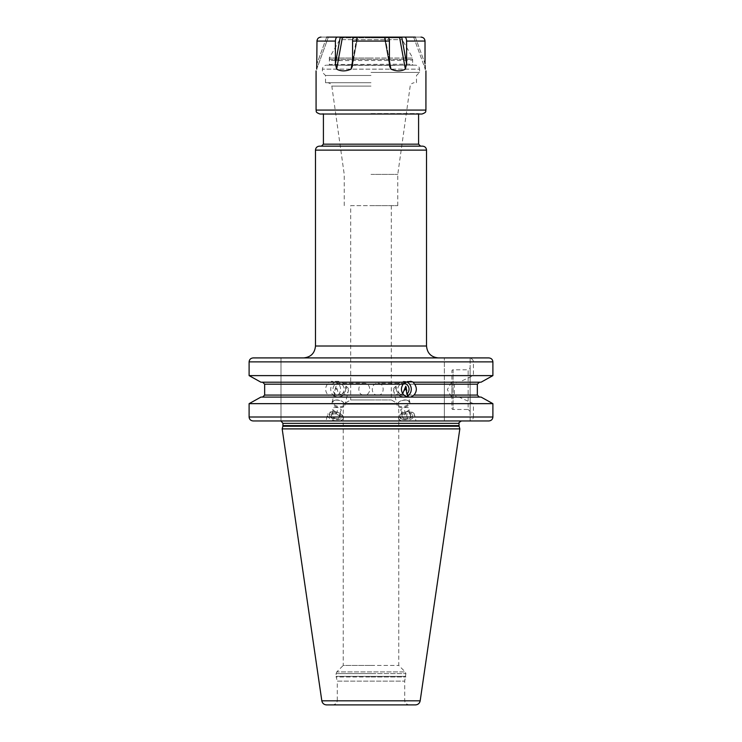 <?xml version="1.0" encoding="UTF-8"?>
<svg xmlns="http://www.w3.org/2000/svg" width="742" height="742" viewBox="0 0 742 742"><rect width="100%" height="100%" fill="white"/><g stroke="black" fill="none" stroke-linecap="round" stroke-linejoin="round"><path stroke-width="0.56" stroke-dasharray="3.71 2.78" d="M444.365 417.004L249.108 417.004C249.34 419.406 250.703 420.723 253.208 420.964L444.365 420.964L444.365 357.913L444.365 382.204L335.263 382.204L444.365 382.204L444.365 420.964L468.527 420.964C471.569 420.686 473.21 419.369 473.442 417.004L492.892 417.004C492.66 419.406 491.297 420.723 488.793 420.964L470.14 420.964L470.14 357.913L488.793 357.913C491.287 358.154 492.66 359.48 492.892 361.883L492.892 375.619L473.442 375.619L473.442 361.883C473.21 359.518 471.569 358.191 468.527 357.913L350.678 357.913M444.365 375.619L249.108 375.619L249.108 361.883C249.34 359.48 250.713 358.154 253.208 357.913L280.986 357.913L253.208 357.913M459.029 382.204L481.057 382.204L479.415 382.204L477.347 384.189L454.345 384.189L456.97 382.204L459.029 382.204L473.442 375.619M473.442 417.004L473.442 403.657L459.029 397.072L481.057 397.072L479.415 397.072L477.347 395.087L477.347 384.189M492.892 417.004L492.892 403.657L473.442 403.657M488.793 357.913L470.14 357.913L470.14 420.964L488.793 420.964M371 357.913L438.411 357.913L371 357.913M253.208 420.964L280.986 420.964L280.986 357.913L280.986 420.964L461.413 420.964M249.108 417.004L249.108 403.657L444.365 403.657M260.943 397.072L262.585 397.072L264.653 395.087L328.038 395.087L331.173 397.072L260.943 397.072L331.173 397.072M260.943 382.204L328.929 382.204L327.343 384.189L264.653 384.189L262.585 382.204L406.737 382.204M459.029 397.072L456.97 397.072L454.345 395.087L454.345 384.189M335.263 382.204L331.275 381.314L328.391 382.204M481.057 382.204L456.97 382.204M328.929 382.204L262.585 382.204M413.071 382.204L479.415 382.204M333.52 397.072L444.365 397.072L333.52 397.072C334.141 397.332 335.662 396.673 338.102 395.087C341.116 391.6 341.357 387.964 338.825 384.189L335.801 382.204M327.343 384.189C324.903 387.927 325.135 391.563 328.038 395.087M481.057 397.072L456.97 397.072M409.018 397.072L262.585 397.072M479.415 397.072L410.827 397.072M330.635 397.072L332.982 397.072M330.988 420.964L326.026 420.964L327.593 414.407A8.125 4.378 13.5 0 0 337.777 420.964L342.739 420.964L343.407 418.2A8.125 4.378 -166.5 0 1 337.777 420.964L330.988 420.964L337.777 420.964M459.827 428.895L282.173 428.895M326.536 704.9L415.464 704.9M350.678 205.636L391.322 205.636L350.678 205.636L350.678 399.947L371 399.947L350.678 399.947L343.24 404.242L398.76 404.242L343.24 404.242L343.24 665.444L371 665.444L343.24 665.444L336.803 671.89L405.197 671.89L336.803 671.89L336.107 673.569L371 673.569L336.107 673.569L336.107 676.352L405.893 676.352L336.107 676.352L336.182 676.973L371 676.973L336.182 676.973L337.295 681.11L404.705 681.11L337.295 681.11L337.295 700.93L404.705 700.93L337.295 700.93C336.052 702.294 339.706 702.145 333.325 704.9L371 704.9M371 665.444L398.76 665.444L371 665.444M371 399.947L391.322 399.947L371 399.947M377.947 395.189C370.416 395.579 370.416 382.9 377.947 383.289C384.866 383.067 384.866 395.421 377.947 395.189L398.714 395.189L402.702 393.622M410.252 397.174L404.65 397.174L400.059 396.089L400.031 393.965C395.662 391.201 394.382 388.613 396.2 386.192L393.529 390.19C393.752 392.796 395.477 394.466 398.714 395.189M400.031 393.965A5.945 5.593 -90 0 1 403.435 383.289L377.947 383.289M364.053 383.289C357.134 383.067 357.134 395.421 364.053 395.189L343.286 395.189C339.715 394.521 337.768 392.852 337.434 390.19L336.2 386.192C334.837 389.235 334.494 391.832 335.171 393.965A5.945 5.593 -90 0 1 338.565 383.289L364.053 383.289C371.584 382.9 371.584 395.579 364.053 395.189M404.038 383.326A5.945 5.593 90 0 0 403.435 383.289M335.171 393.965L334.41 396.089L337.35 397.174L341.941 396.089L341.969 393.965C345.957 391.906 347.237 389.318 345.8 386.192L348.471 390.19C348.156 392.889 346.431 394.558 343.286 395.189M341.969 393.965A5.945 5.593 90 0 0 338.565 383.289M400.059 396.089A7.93 7.457 -90 0 1 396.627 387.166A7.93 7.457 -90 0 1 403.824 381.314A7.93 7.457 90 0 1 407.033 382.084M410.725 381.314L403.824 381.314M405.364 400.133A6.539 3.524 166.5 0 0 398.111 402.86A6.539 3.524 166.5 0 0 397.165 405.41A6.539 3.524 166.5 0 0 401.7 407.636A6.539 3.524 166.5 0 0 409.89 402.359A6.539 3.524 166.5 0 0 407.896 400.522A6.539 3.524 166.5 0 0 405.364 400.133M396.2 386.192A6.539 3.524 166.5 0 0 393.492 390.06A6.539 3.524 166.5 0 0 393.529 390.19M407.284 400.309A5.843 3.144 -13.5 0 0 405.03 399.957A5.843 3.144 166.5 0 0 398.556 402.396A5.843 3.144 166.5 0 0 401.756 406.662A5.843 3.144 -13.5 0 0 408.369 404.075A5.843 3.144 -13.5 0 0 407.284 400.309L407.896 400.522M405.8 386.192A6.539 3.524 -13.5 0 1 406.217 387.018A6.539 3.524 -13.5 0 1 406.273 387.398M406.792 396.729L404.65 397.174M371 205.636L397.768 205.636L371 205.636M371 174.407L397.768 174.407L371 174.407M371 82.705L325.515 82.705L371 82.705M371 75.48L325.515 75.48L371 75.48M371 72.391L419.582 72.391L371 72.391M416.485 82.705L416.485 75.48L419.582 72.391L419.582 69.145L322.418 69.145L419.582 69.145C419.341 66.734 418.024 65.417 415.613 65.175L326.387 65.175L412.83 65.175L329.188 65.175L330.403 65.175L329.365 64.554L329.365 59.425L412.635 59.425L412.635 64.554L411.597 65.175M415.613 65.175L406.162 65.175M345.828 65.379L396.172 65.379M330.403 65.175L335.838 65.175M329.365 64.554L329.188 65.175A1.187 1.187 180 0 0 329.365 64.554L409.751 64.183L412.635 64.554L412.83 65.175A1.187 1.187 -0 0 1 412.635 64.554M331.266 60.417L340.012 60.417A1.187 0.881 90 0 1 340.022 60.612L331.266 60.417L329.365 59.425L329.68 60.121L329.225 58.043L371 58.043L329.225 58.043L339.855 39.641L402.145 39.641L339.855 39.641L339.855 37.823L371 37.823L339.855 37.823L339.252 37.1L340.253 37.1L339.252 37.1M407.506 60.417L340.022 60.612M410.734 60.417L412.635 59.425L412.32 60.121L412.775 58.043L371 58.043L412.775 58.043L402.145 39.641L402.145 37.823L371 37.823L402.145 37.823L402.748 37.1L401.747 37.1L402.748 37.1M329.365 59.425L412.635 59.425M334.494 60.417L340.012 60.417M357.663 37.1L354.593 37.1C353.377 37.323 352.7 38.649 352.58 41.07L352.348 66.307L357.663 37.1L352.348 66.307L351.068 69.136C345.837 71.473 341.023 71.473 336.645 69.136L335.403 63.756L335.403 41.07L316.982 41.07L316.973 64.433M384.337 37.1L404.575 37.1C405.8 37.323 406.468 38.649 406.597 41.07L406.597 63.756L405.355 69.136C400.977 71.473 396.163 71.473 390.932 69.136L389.652 66.307L384.337 37.1L389.652 66.307L389.42 41.07C389.3 38.649 388.632 37.332 387.407 37.1L384.569 37.1L385.107 37.1L384.569 37.1L389.42 63.756L384.569 37.1L385.107 37.1L390.932 69.136M413.628 37.1L425.287 69.136L413.628 37.1L420.983 37.1C423.432 37.332 424.776 38.649 425.018 41.07L425.018 63.756L415.316 37.1L413.628 37.1L420.983 37.1M357.431 37.1L356.893 37.1L357.431 37.1L356.893 37.1L357.431 37.1L352.58 63.756L357.431 37.1M326.684 37.1L316.982 63.756L326.684 37.1L321.017 37.1L328.372 37.1L326.684 37.1L328.372 37.1L316.751 68.95M337.425 37.1L356.893 37.1L351.068 69.136M316.964 65.24L316.973 64.767M421.957 114.036L320.043 114.036M316.982 41.07C317.233 38.649 318.578 37.323 321.017 37.1M328.372 37.1L316.713 69.136M371 113.563L418.59 113.563L371 113.563M319.45 146.155L422.55 146.155M371 146.155L420.566 146.155L371 146.155M340.3 407.636A6.539 3.524 13.5 0 0 344.835 405.41A6.539 3.524 13.5 0 0 343.889 402.86A6.539 3.524 13.5 0 0 336.636 400.133A6.539 3.524 13.5 0 0 334.104 400.522A6.539 3.524 13.5 0 0 332.11 402.359A6.539 3.524 13.5 0 0 340.3 407.636M345.8 386.192A6.539 3.524 -166.5 0 1 348.508 390.06A6.539 3.524 -166.5 0 1 348.471 390.19M334.716 400.309A5.843 3.144 13.5 0 1 336.97 399.957A5.843 3.144 -166.5 0 1 343.444 402.396A5.843 3.144 -166.5 0 1 340.244 406.662A5.843 3.144 13.5 0 1 333.631 404.075A5.843 3.144 13.5 0 1 334.716 400.309L334.104 400.522M336.2 386.192A6.539 3.524 13.5 0 0 335.783 387.018A6.539 3.524 13.5 0 0 337.434 390.19M341.941 396.089A7.93 7.457 90 0 0 345.373 387.166A7.93 7.457 90 0 0 338.176 381.314L331.275 381.314M334.41 396.089A7.93 7.457 -90 0 1 330.988 387.166A7.93 7.457 -90 0 1 338.176 381.314M337.35 397.174L331.748 397.174M470.14 367.828L470.14 411.448L470.14 367.828L468.156 369.813L468.156 409.463L470.14 411.448M451.897 371A1.187 1.187 0 0 1 453.084 369.813L453.084 409.463L453.084 369.813L468.156 369.813L468.156 409.463L453.084 409.463A1.187 1.187 0 0 1 451.897 408.276L451.897 371L451.897 408.276M451.897 381.703L451.897 397.573L451.897 381.703L447.315 389.643L451.897 397.573M414.407 414.407A8.125 4.378 -13.5 0 0 408.777 411.643A8.125 4.378 166.5 0 0 398.593 418.2A8.125 4.378 166.5 0 0 404.223 420.964A8.125 4.378 -13.5 0 0 414.407 414.407L415.984 420.964M404.455 419.518A6.743 3.636 166.5 0 0 411.931 416.707A6.743 3.636 166.5 0 0 408.239 411.782A6.743 3.636 166.5 0 0 400.606 414.769A6.743 3.636 166.5 0 0 401.849 419.119A6.743 3.636 166.5 0 0 404.455 419.518M402.535 419.36A5.945 3.209 166.5 0 1 401.441 415.529A5.945 3.209 166.5 0 1 408.174 412.895A5.945 3.209 -13.5 0 1 411.43 417.236A5.945 3.209 -13.5 0 1 404.835 419.712A5.945 3.209 166.5 0 1 402.535 419.36L401.849 419.119M403.24 418.581L407.543 418.581L410.808 416.299L409.769 414.027L405.466 414.027L402.201 416.299L403.24 418.581L401.682 412.079L405.985 412.079L409.25 409.807L408.211 407.534L403.908 407.534L400.643 409.807L401.682 412.079M407.543 418.581L405.985 412.079M402.201 416.299L400.643 409.807M405.466 414.027L403.908 407.534M409.769 414.027L408.211 407.534M410.808 416.299L409.25 409.807M343.407 418.2A8.125 4.378 -166.5 0 0 333.223 411.643A8.125 4.378 13.5 0 0 327.593 414.407M337.545 419.518A6.743 3.636 13.5 0 0 340.151 419.119A6.743 3.636 13.5 0 0 341.394 414.769A6.743 3.636 13.5 0 0 333.761 411.782A6.743 3.636 13.5 0 0 330.069 416.707A6.743 3.636 13.5 0 0 337.545 419.518M330.57 417.236A5.945 3.209 13.5 0 1 333.826 412.895A5.945 3.209 -166.5 0 1 340.559 415.529A5.945 3.209 -166.5 0 1 339.465 419.36A5.945 3.209 -166.5 0 1 337.165 419.712A5.945 3.209 13.5 0 1 330.57 417.236L330.069 416.707M334.457 418.581L338.76 418.581L339.799 416.299L336.534 414.027L332.231 414.027L331.192 416.299L334.457 418.581L336.015 412.079L340.318 412.079L341.357 409.807L338.092 407.534L333.789 407.534L332.75 409.807L336.015 412.079M338.76 418.581L340.318 412.079M331.192 416.299L332.75 409.807M339.799 416.299L341.357 409.807M336.534 414.027L338.092 407.534M332.231 414.027L333.789 407.534M473.442 361.883L492.892 361.883M249.108 361.883L444.365 361.883M338.825 384.189L444.365 384.189M477.347 395.087L454.345 395.087M444.365 395.087L338.102 395.087M282.962 423.348L459.038 423.348M459.038 425.62L282.962 425.62M282.887 426.242L459.113 426.242M321.824 700.828L420.176 700.828M371 676.973L405.818 676.973L371 676.973M371 673.569L405.893 673.569L371 673.569M371 86.118L331.822 86.118L371 86.118M331.757 65.175A1.187 1.104 -90 0 0 332.249 64.183M389.42 41.07L352.58 41.07M425.927 110.066L316.073 110.066M406.597 41.07L425.018 41.07M415.316 37.1L425.018 63.756M401.747 37.1L406.597 63.756M399.53 37.1L405.355 69.136M385.107 37.1L389.42 60.853M340.253 37.1L335.403 63.756M342.47 37.1L336.645 69.136M356.893 37.1L352.58 60.853M418.59 144.171L323.41 144.171M315.48 150.116L426.52 150.116M426.52 346.013L315.48 346.013M410.243 65.175A1.187 1.104 -90 0 1 409.751 64.183M391.322 205.636L391.322 399.947L398.76 404.242L398.76 665.444L405.197 671.89L405.893 673.569L404.705 681.11L404.705 700.93C405.948 702.294 402.294 702.145 408.675 704.9M393.492 390.06L397.165 405.41M398.556 402.396L398.111 402.86M406.217 387.018L409.89 402.359M397.768 205.636L397.768 174.407L410.178 86.118C410.038 84.616 411.346 83.484 414.101 82.705M344.232 205.636L344.232 174.407L331.822 86.118C331.962 84.616 330.654 83.484 327.899 82.705M325.515 82.705L325.515 75.48L322.418 72.391L322.418 69.145C322.659 66.734 323.976 65.417 326.387 65.175M418.59 114.036L418.59 113.563L420.454 114.036M323.41 114.036L323.41 113.563L321.546 114.036M344.835 405.41L348.508 390.06M343.444 402.396L343.889 402.86M332.11 402.359L335.783 387.018M398.593 418.2L399.261 420.964M411.43 417.236L411.931 416.707M339.465 419.36L340.151 419.119"/><path stroke-width="1.11" d="M350.678 357.913L253.208 357.913C250.713 358.154 249.34 359.48 249.108 361.883L249.108 375.619L260.943 382.204L249.108 375.619L492.892 375.619L492.892 361.883C492.66 359.48 491.287 358.154 488.793 357.913L468.527 357.913M481.057 382.204L492.892 375.619L481.057 382.204L413.071 382.204L414.657 384.189C417.087 387.964 416.856 391.6 413.962 395.087L410.827 397.072L481.057 397.072L492.892 403.657L481.057 397.072M492.892 417.004L492.892 403.657L249.108 403.657L260.943 397.072L249.108 403.657L249.108 417.004L492.892 417.004C492.66 419.406 491.297 420.723 488.793 420.964L468.527 420.964M253.208 357.913L488.793 357.913M249.108 417.004C249.34 419.406 250.703 420.723 253.208 420.964L461.413 420.964C459.02 422.448 458.222 423.237 459.038 423.348L282.962 423.348L280.986 421.002M408.48 397.072C407.896 397.341 406.375 396.682 403.898 395.087C400.875 391.563 400.634 387.927 403.175 384.189L264.653 384.189L264.653 395.087L264.653 384.189L262.585 382.204M403.898 395.087L264.653 395.087L262.585 397.072M260.943 382.204L406.737 382.204L410.725 381.314L413.609 382.204M403.175 384.189L406.199 382.204M479.415 397.072L477.347 395.087L477.347 384.189L479.415 382.204M260.943 397.072L411.365 397.072M488.793 420.964L253.208 420.964M411.012 420.964L415.974 420.964M399.261 420.964L404.223 420.964M282.887 426.242L282.173 428.895L459.827 428.895L459.113 426.242L282.887 426.242L282.962 423.348M321.824 700.828L420.176 700.828C419.61 703.351 418.034 704.705 415.464 704.9L326.536 704.9C323.966 704.705 322.39 703.351 321.824 700.828L282.173 428.895M371 704.9L333.325 704.9M402.702 393.622L405.8 386.192L406.829 393.965A5.945 5.593 90 0 0 404.038 383.326M406.829 393.965L407.59 396.089A7.93 7.457 90 0 0 411.272 388.91A7.93 7.457 90 0 0 407.033 382.084M406.273 387.398A6.539 3.524 -13.5 0 1 404.566 390.19M407.59 396.089L406.792 396.729M371 37.1L357.663 37.1L371 37.1M356.893 37.1L328.372 37.1M415.316 37.1L385.107 37.1M357.663 37.1L384.337 37.1M425.018 41.06L406.597 41.07C406.477 38.649 405.8 37.332 404.575 37.1L413.628 37.1M389.42 60.853L390.932 69.136L389.652 66.307L389.42 63.756L389.42 41.07C389.3 38.649 388.623 37.323 387.407 37.1L354.593 37.1C353.368 37.332 352.7 38.649 352.58 41.07L352.58 63.756L352.348 66.307L351.068 69.136C345.837 71.473 341.023 71.473 336.645 69.136L335.403 63.756L335.403 41.07C335.532 38.649 336.2 37.323 337.425 37.1C336.2 37.332 335.523 38.649 335.403 41.07L316.982 41.07L316.713 69.136C315.86 71.473 315.86 71.473 316.713 69.136C315.86 71.473 315.86 71.473 316.713 69.136L316.713 69.127M326.684 37.1L337.425 37.1M425.927 110.066L316.073 110.066C316.825 111.17 314.562 112.079 320.043 114.036L421.957 114.036C427.438 112.079 425.175 111.17 425.927 110.066L425.927 70.889M425.249 68.95L425.036 65.277M425.287 69.136C426.14 71.473 426.14 71.473 425.287 69.136C426.14 71.473 426.14 71.473 425.287 69.136M421.66 37.156L420.983 37.1C423.422 37.323 424.767 38.649 425.018 41.07L425.018 63.756M406.597 41.07L406.597 63.756L405.355 69.136C400.977 71.473 396.163 71.473 390.932 69.136M320.294 37.165L321.017 37.1C318.568 37.332 317.224 38.649 316.982 41.07L317.01 40.56M371 146.155L319.45 146.155C317.038 146.387 315.721 147.714 315.48 150.116L426.52 150.116C426.279 147.714 424.962 146.387 422.55 146.155L371 146.155M492.892 361.883L249.108 361.883M477.347 384.189L414.657 384.189M413.962 395.087L477.347 395.087M282.962 425.62L459.038 425.62L459.038 423.348M352.58 41.07L389.42 41.07M401.747 37.1L406.597 63.756M399.53 37.1L405.355 69.136M340.253 37.1L335.403 63.756M342.47 37.1L336.645 69.136M352.58 60.853L351.068 69.136M323.41 114.036L323.41 144.171L418.59 144.171L418.59 114.036M315.48 150.116L315.48 346.013L426.52 346.013C427.225 353.248 431.185 357.208 438.411 357.913M459.038 425.62L459.113 426.242M420.176 700.828L459.827 428.895M316.073 110.066L316.073 70.889M323.41 144.171L321.434 146.155M418.59 144.171L420.566 146.155M315.48 346.013C314.775 353.248 310.815 357.208 303.589 357.913M426.52 346.013L426.52 150.116"/></g></svg>
